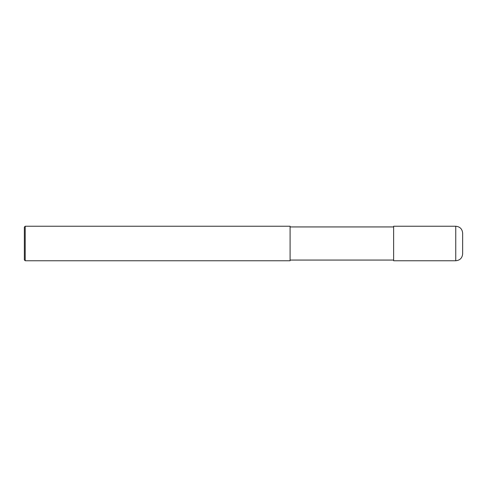 <?xml version="1.0" encoding="UTF-8"?>
<svg xmlns="http://www.w3.org/2000/svg" width="487" height="487" viewBox="0 0 487 487"><rect width="100%" height="100%" fill="white"/><g stroke="black" fill="none" stroke-linecap="round" stroke-linejoin="round"><path stroke-width="0.37" stroke-dasharray="2.44 1.83" d="M462.65 253.855L462.65 233.145M393.624 260.758L393.624 226.242M393.624 243.5L393.624 260.064L393.624 243.5M290.094 243.5L290.094 260.064L290.094 243.5M290.094 260.758L290.094 226.242M25.214 260.758L25.214 226.242M24.35 259.894L24.35 227.106M455.747 260.758L455.747 226.242"/><path stroke-width="0.73" d="M462.65 243.5L462.65 253.855C462.242 258.043 459.941 260.344 455.747 260.758L455.747 226.242C459.941 226.656 462.242 228.957 462.65 233.145L462.65 243.5M455.747 226.242L393.624 226.242L393.624 260.758L455.747 260.758M290.094 243.5L290.094 260.758L25.214 260.758L25.214 226.242L290.094 226.242L290.094 243.5M25.214 226.242L24.35 227.106L24.35 259.894L25.214 260.758M290.094 260.064L393.624 260.064M290.094 226.936L393.624 226.936"/></g></svg>
